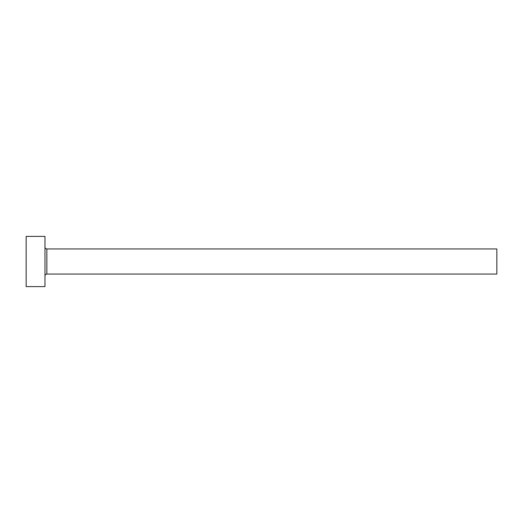 <?xml version="1.0" encoding="UTF-8"?>
<svg xmlns="http://www.w3.org/2000/svg" width="523" height="523" viewBox="0 0 523 523"><rect width="100%" height="100%" fill="white"/><g stroke="black" fill="none" stroke-linecap="round" stroke-linejoin="round"><path stroke-width="0.78" d="M46.861 274.052L46.861 248.948L496.85 248.948L496.85 274.052L46.861 274.052C45.73 274.15 45.102 274.778 44.978 275.935M44.978 261.5L44.978 286.604L26.15 286.604L26.15 236.396L44.978 236.396L44.978 261.5M46.861 248.948C45.73 248.85 45.102 248.222 44.978 247.065"/></g></svg>
